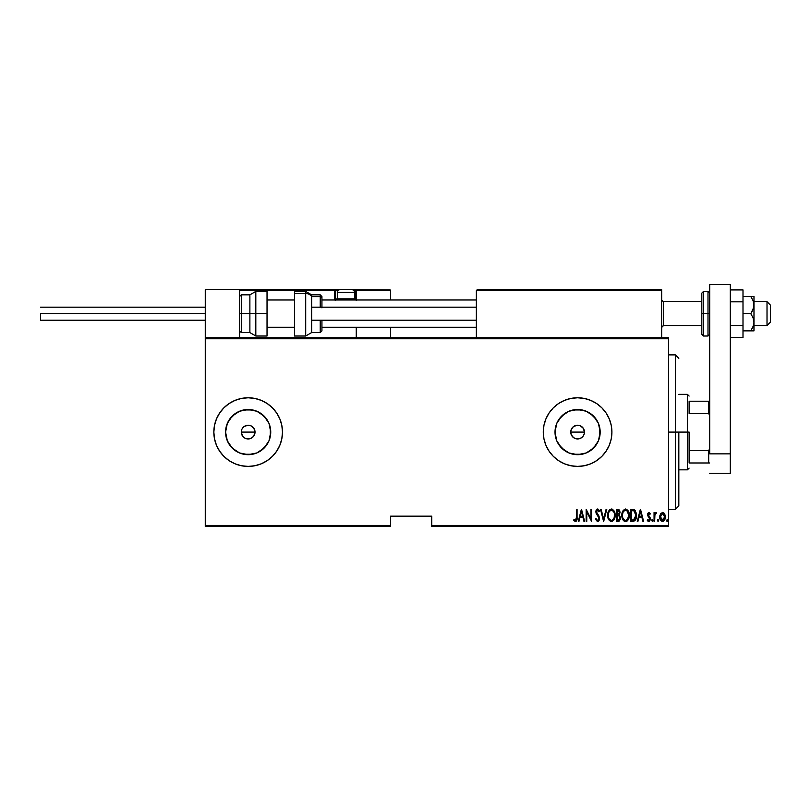 <?xml version="1.0" encoding="UTF-8"?>
<svg xmlns="http://www.w3.org/2000/svg" width="811" height="811" viewBox="0 0 811 811"><rect width="100%" height="100%" fill="white"/><g stroke="black" fill="none" stroke-linecap="round" stroke-linejoin="round"><path stroke-width="1.22" d="M252.049 437.747L249.504 438.822L245.53 438.437L243.31 436.947L241.82 434.726L241.303 432.091L241.82 429.465L241.303 432.091A6.863 6.863 0 0 1 248.166 425.228A6.863 6.863 0 0 1 255.029 432.091L253.863 428.279L250.792 425.755L248.166 425.228L244.354 426.383L242.459 428.279L243.442 427.113M581.497 437.737L578.932 438.822L574.969 438.437L572.738 436.947L571.258 434.726L570.731 432.091L571.258 429.465L570.731 432.091A6.863 6.863 0 0 1 577.594 425.228A6.863 6.863 0 0 1 584.457 432.091L583.302 428.279L580.23 425.755L577.604 425.228L573.782 426.383L571.897 428.279L572.87 427.113M555.444 427.691L555.018 432.091A22.576 22.576 0 0 1 577.594 409.514A22.576 22.576 0 0 1 600.17 432.091L598.457 440.738L593.561 448.057L586.231 452.954L577.594 454.677L568.957 452.954L561.628 448.057L556.731 440.738L555.018 432.091L556.731 423.454L561.628 416.124L568.957 411.238L577.594 409.514L586.231 411.238L593.561 416.124L598.457 423.454L600.17 432.091A22.576 22.576 0 0 1 577.594 454.677A22.576 22.576 0 0 1 555.018 432.091L555.444 436.5M226.016 427.691L225.58 432.091A22.576 22.576 0 0 1 248.166 409.514A22.576 22.576 0 0 1 270.742 432.091L269.019 440.738L264.133 448.057L256.803 452.954L248.166 454.677L239.519 452.954L232.199 448.057L227.303 440.738L225.58 432.091L227.303 423.454L232.199 416.124L239.519 411.238L248.166 409.514L256.803 411.238L264.133 416.124L269.019 423.454L270.742 432.091A22.576 22.576 0 0 1 248.166 454.677A22.576 22.576 0 0 1 225.58 432.091L226.016 436.5M261.294 463.801A34.315 34.315 0 0 0 267.235 403.564A34.315 34.315 0 0 0 213.84 432.091A34.315 34.315 0 0 1 248.166 397.775A34.315 34.315 0 0 1 282.481 432.091L281.822 425.4L279.866 418.963L276.693 413.032L272.425 407.832L267.224 403.564L261.294 400.391L254.857 398.434L248.166 397.775L241.465 398.434L235.028 400.391L229.097 403.564L223.897 407.832L219.629 413.032L216.456 418.963L214.509 425.4L213.84 432.091L214.509 438.792L216.456 445.229L219.629 451.159L223.897 456.36L229.097 460.628L235.028 463.801L241.465 465.747L248.166 466.406L254.857 465.747L261.294 463.801L267.224 460.628L272.425 456.36L276.693 451.159L279.866 445.229L281.822 438.792L282.481 432.091A34.315 34.315 0 0 1 248.166 466.406A34.315 34.315 0 0 1 213.84 432.091A34.315 34.315 0 0 0 216.446 445.198M596.673 460.618A34.315 34.315 0 0 0 611.91 432.091A34.315 34.315 0 0 1 577.594 466.406A34.315 34.315 0 0 1 543.279 432.091L543.938 438.792L545.894 445.229L549.057 451.159L553.325 456.36L558.526 460.628L564.466 463.801L570.903 465.747L577.594 466.406L584.285 465.747L590.722 463.801L596.663 460.628L601.863 456.36L606.131 451.159L609.294 445.229L611.251 438.792L611.91 432.091L611.251 425.4L609.294 418.963L606.131 413.032L601.863 407.832L596.663 403.564A34.315 34.315 0 0 0 590.732 400.391L584.285 398.434L577.594 397.775L570.903 398.434L564.466 400.391L558.526 403.564L553.325 407.832L549.057 413.032L545.894 418.963L543.938 425.4L543.279 432.091A34.315 34.315 0 0 1 577.594 397.775A34.315 34.315 0 0 1 611.91 432.091A34.315 34.315 0 0 0 596.673 403.574M596.663 403.564L590.722 400.391A34.315 34.315 0 0 0 577.614 397.775M584.285 398.434L577.594 397.775A34.315 34.315 0 0 0 543.279 432.06M570.863 430.753L572.738 427.245L574.969 425.755L577.604 425.228L580.22 425.755L583.302 428.279L584.325 430.763L584.325 433.439L583.15 436.125M582.45 427.245L583.94 429.465L584.457 432.091A6.863 6.863 0 0 1 577.594 438.954A6.863 6.863 0 0 1 570.731 432.091L571.258 434.726L570.731 432.091L584.457 432.091L570.731 432.091M580.22 425.755L581.507 426.454M576.256 425.359L579.135 425.41M571.887 428.279L571.258 429.465M246.828 425.359L250.792 425.755L253.863 428.279L255.029 432.091L253.721 436.125M250.792 425.755L252.079 426.454M248.166 425.228L245.662 425.704M244.354 426.383L242.459 428.279M431.756 526.461L668.528 526.461L668.528 525.437L431.756 525.437L431.756 516.171L390.578 516.171L390.578 525.437L205.264 525.437L205.264 338.755L668.528 338.755L668.528 525.437L668.528 337.731L205.264 337.731L668.528 337.731L668.528 338.755L205.264 338.755L205.264 337.731L205.264 525.437L390.578 525.437L390.578 516.171L431.756 516.171L431.756 526.461L431.756 525.437L668.528 525.437L668.528 526.461L431.756 526.461M205.264 526.461L390.578 526.461L390.578 525.437L390.578 526.461L205.264 526.461L205.264 525.437L205.264 526.461M660.489 513.839L659.789 517.682L661.198 520.956L663.57 521.179L665.162 518.401L664.898 514.569L662.861 512.41L660.661 513.556L659.759 516.952C659.627 519.263 660.549 520.763 662.526 521.473C664.503 520.763 665.425 519.253 665.294 516.952L664.564 513.829L662.526 512.39L660.306 514.204M654.67 521.321L654.061 521.321L654.67 521.321L654.923 514.782L656.677 512.684L655.562 512.542L654.67 513.829L654.67 512.542L654.061 512.542L654.061 521.321L654.061 512.542L654.061 521.321L654.67 521.321L654.801 515.35L656.677 512.684L656.069 512.39L654.67 513.829L654.67 512.542L654.061 512.542L654.67 512.542M649.084 512.4L647.867 513.251L647.604 515.036L649.733 519.212L648.901 520.378L647.705 519.466L647.279 520.277L647.877 521.098L649.388 521.301L650.29 519.75L650.108 517.58L648.202 514.64L648.759 513.495L649.925 514.387L650.361 513.637L648.962 512.39L650.361 513.637L648.962 512.39L650.361 513.637L649.925 514.387L650.361 513.637M632.864 521.321L634.699 520.814L635.824 519.253L636.28 513.089L634.354 509.734L630.654 509.308L630.654 521.321L632.864 521.321C635.581 520.571 636.797 518.624 636.503 515.461L634.354 509.734L630.654 509.308L630.654 521.321L630.654 509.308L632.093 509.308M618.387 521.321L616.482 521.321L619.452 520.976L620.648 517.905L619.229 514.833L620.02 512.623L619.574 510.251L618.529 509.389L616.482 509.308L616.482 521.321L616.482 509.308L616.482 521.321L618.387 521.321L620.648 517.905L619.229 514.833L620.03 512.278L617.83 509.308L616.482 509.308L617.83 509.308M606.111 509.308L606.78 509.308L603.708 521.321L606.78 509.308L606.111 509.308L603.627 518.999L601.144 509.308L600.475 509.308L603.556 521.321L600.475 509.308L603.556 521.321L606.78 509.308L606.111 509.308L603.627 518.999L601.144 509.308L600.475 509.308L601.144 509.308M586.769 521.321L586.769 511.873L591.543 521.321L591.543 509.308L590.925 509.308L590.925 518.776L586.15 509.308L586.15 521.321L586.769 521.321L586.15 521.321L586.769 521.321L586.769 511.873L591.543 521.321L591.543 509.308L590.925 509.308L590.925 518.776L586.15 509.308L586.15 521.321L586.282 509.308M576.449 517.296L576.013 520.084L575.202 520.348L574.056 519.314L573.681 520.236L575.557 521.615L576.925 519.902L577.067 509.308L576.449 509.308L576.449 517.296L575.445 520.388L574.056 519.314L573.681 520.236L575.404 521.625C576.874 520.784 577.432 519.385 577.067 517.418L577.067 509.308L576.449 509.308L576.418 518.614M578.973 521.321L578.294 521.321L581.375 509.308L578.294 521.321L578.973 521.321L579.956 517.469L582.957 517.469L583.94 521.321L584.609 521.321L581.528 509.308L578.294 521.321L578.973 521.321L579.956 517.469L582.957 517.469L583.94 521.321L584.609 521.321L581.528 509.308L584.609 521.321L583.94 521.321M595.386 518.999L595.994 518.391L595.386 518.999L597.535 521.625L599.309 519.922L599.076 516.283L596.48 511.954L597.474 510.231L598.812 511.771L599.39 511.031L598.731 509.744L597.109 509.085L595.872 511.356L596.298 513.738L598.873 517.753L597.879 520.338L596.947 520.135L595.994 518.391L595.386 518.999L597.423 521.615M607.753 516.364L607.713 515.36C607.51 518.503 608.747 520.591 611.413 521.625C614.079 520.561 615.306 518.462 615.103 515.309C615.316 512.126 614.069 510.018 611.362 508.994C608.716 510.099 607.5 512.217 607.713 515.36L608.493 519.243L611.17 521.615L613.592 520.429L615.062 516.303L614.687 512.319L612.346 509.186L609.578 509.795L608.118 512.39L607.713 515.36L607.885 513.383M622.29 512.4L625.524 508.994C622.878 510.099 621.662 512.217 621.875 515.36L623.152 520.115L625.585 521.625L628.089 519.963L629.265 515.309L628.261 510.94L625.524 508.994L623.101 510.565L621.885 514.853M637.943 521.321L637.274 521.321L640.355 509.308L637.274 521.321L637.943 521.321L638.926 517.469L641.927 517.469L642.92 521.321L643.589 521.321L640.508 509.308L637.274 521.321L637.943 521.321L638.926 517.469L641.927 517.469L642.92 521.321L643.589 521.321L640.508 509.308L643.589 521.321L642.92 521.321M651.75 520.469L652.368 521.473L652.946 520.145L651.882 519.841L651.75 520.469L652.368 519.466L651.75 520.469L652.368 519.466L652.977 520.469L652.368 519.466L652.977 520.469L652.358 521.473L651.75 520.469L652.368 519.466L652.977 520.469L652.368 521.473L651.75 520.469L652.368 521.473L651.75 520.469L652.368 521.473L652.977 520.469M657.447 520.469L658.066 521.473L658.644 520.145L657.579 519.841L657.447 520.469L658.066 519.466L657.447 520.469L658.066 519.466L658.674 520.469L658.066 519.466L658.674 520.469L658.056 521.473L657.447 520.469L658.066 519.466L658.674 520.469L658.066 521.473L657.447 520.469L658.066 521.473L657.447 520.469L658.066 521.473L658.674 520.469M667.919 520.469L667.301 521.473L666.683 520.469L666.814 521.098L667.889 520.794L667.22 519.476L666.683 520.469L667.301 519.466L666.683 520.469L667.301 519.466L667.919 520.469L667.301 519.466L667.919 520.469L667.301 521.473L667.919 520.469L667.301 521.473L666.683 520.469L667.301 519.466L667.919 520.469L667.301 521.473L666.693 520.632M244.344 437.798L245.409 438.376M253.863 435.912L251.978 437.798L253.863 435.912M571.258 434.726L573.57 437.656M573.782 437.798L574.837 438.376M229.097 460.628L223.897 456.36M543.938 425.4L543.279 432.091A34.315 34.315 0 0 0 577.574 466.406M577.614 466.406A34.315 34.315 0 0 0 596.643 460.638M543.938 438.792L544.384 440.748M584.285 465.747L586.323 465.281M601.863 456.36L606.131 451.159M549.057 413.032L545.894 418.963M216.466 445.259A34.315 34.315 0 0 0 248.136 466.406M214.509 438.792L214.662 439.532M272.425 456.36L276.693 451.159M279.866 418.963L279.075 417.189M254.857 398.434L248.166 397.775M229.097 403.564L223.897 407.832M214.509 425.4L213.84 432.091M235.616 450.865L229.391 444.641L235.616 450.865M229.391 419.551L235.616 413.316L229.391 419.551M243.756 454.241L252.566 454.241M260.706 450.865L266.941 444.641M270.306 436.5L270.306 427.691M266.941 419.551L260.706 413.316M252.566 409.95L243.756 409.95M245.53 438.437L248.156 438.954L250.792 438.437L249.504 438.822M248.166 438.954L246.818 438.822M242.459 435.912L241.303 432.091L241.82 434.726L243.31 436.947M241.435 430.753L241.82 429.465M253.012 427.245L254.502 429.465L255.029 432.091A6.863 6.863 0 0 1 248.166 438.954A6.863 6.863 0 0 1 241.303 432.091L255.029 432.091L241.303 432.091M558.82 444.641L565.054 450.865M573.184 454.241L582.004 454.241M590.134 450.865L596.369 444.641M599.745 436.5L599.745 427.691M596.369 419.551L590.134 413.316M582.004 409.95L573.184 409.95M565.054 413.316L558.82 419.551M583.302 435.912L581.406 437.798L583.302 435.912M574.969 438.437L577.594 438.954L580.22 438.437L578.932 438.822M577.594 438.954L576.256 438.822M571.887 435.912L571.258 434.716M573.782 426.393L574.969 425.755M580.22 438.437L581.406 437.798M250.792 438.437L251.978 437.798M576.449 509.308L577.067 509.308L577.067 517.428M576.925 519.922L576.712 520.611M576.631 520.774L575.719 521.585M573.843 520.48L574.056 519.314L576.003 520.084M574.979 520.216L574.056 519.314L575.445 520.388M576.226 519.709L576.388 519.06M581.457 511.619L582.643 516.232L580.27 516.232L581.457 511.619L582.643 516.232L580.27 516.232L581.457 511.619M590.925 509.308L591.543 509.308L591.401 521.321M597.22 520.327L596.105 518.705M598.913 518.746L597.717 520.378M597.95 520.307L598.832 519.121M598.68 517.175L595.852 511.802L596.156 513.414M599.39 511.031L598.812 511.771L599.39 511.031L597.555 508.994L595.852 511.802M596.044 510.464L596.409 509.693M597.91 509.055L598.437 509.389M598.508 509.47L599.086 510.352M596.683 510.778L596.47 511.751L597.231 510.271M596.582 512.562L599.542 518.635M598.538 515.36L599.076 516.283M599.43 517.317L599.511 517.823M597.535 521.625L599.552 518.371M599.441 519.415L599.309 519.922M599.106 520.398L598.488 521.24M614.322 511.376L615.052 514.275M615.103 515.309L615.093 515.816M615.062 516.303L614.931 517.286M614.332 519.202L613.927 519.952M612.396 521.422L610.916 521.574M610.592 510.403L611.393 510.231C613.603 511.052 614.637 512.745 614.485 515.299L614.089 517.864M609.669 511.102L610.176 510.656M614.332 516.931L614.485 515.299C614.647 517.884 613.613 519.587 611.393 520.388L612.183 520.236L611.393 520.388C609.203 519.587 608.179 517.905 608.321 515.36L608.362 516.171L608.321 515.36C608.169 512.785 609.193 511.082 611.393 510.231L610.45 510.474M614.332 513.687L614.474 514.894M612.589 510.626L613.461 511.518M613.167 519.506L612.65 519.973M608.473 516.972L608.362 516.171M608.362 514.539L608.777 512.633M619.574 510.251L619.918 511.234M620.618 518.482L620.537 519.03M618.225 520.084L617.1 520.084L617.1 515.624L619.107 515.908L617.516 515.624L618.813 515.766L620.03 517.905L618.438 520.064L617.1 520.084L617.1 515.624L618.651 515.715M620.03 517.905L619.898 518.797M619.087 511.052L619.411 512.299L618.732 510.717M619.381 512.755L617.1 514.387L617.1 510.535L617.941 510.535L619.411 512.299L618.844 513.992L617.516 514.387L618.945 513.87M617.516 514.387L617.1 510.535L617.941 510.535M621.915 514.346L622.047 513.383M625.828 521.615L625.585 521.625C622.919 520.591 621.682 518.503 621.875 515.36C621.682 518.503 622.919 520.591 625.585 521.625C628.241 520.561 629.478 518.462 629.265 515.309C629.478 512.126 628.231 510.018 625.524 508.994M628.484 511.366L628.849 512.309M629.093 513.302L629.224 514.265M629.224 516.333L629.093 517.286M628.495 519.222L628.089 519.963M627.025 521.149L626.082 521.574M623.152 520.115L623.781 520.875M624.764 510.403L625.555 510.231C627.765 511.052 628.799 512.745 628.647 515.299L628.261 517.864M625.149 520.358L624.135 519.841M622.503 515.766L622.493 515.36C622.331 512.785 623.355 511.082 625.555 510.231L624.622 510.474M623.608 511.376L624.338 510.656M628.16 512.511L627.025 510.839L628.637 514.894M627.643 519.121L628.647 515.299C628.809 517.884 627.785 519.587 625.555 520.388L626.356 520.236L625.555 520.388C623.365 519.587 622.341 517.905 622.493 515.36L622.524 514.539L622.493 515.36M627.329 519.506L626.812 519.973M622.635 516.972L622.524 516.171M622.524 514.539L622.949 512.633M633.259 509.379L633.827 509.511M634.972 510.231L635.459 510.869M636.412 513.87L636.28 513.089M636.422 513.921L636.483 514.661M636.088 518.513L635.064 520.48M633.452 510.687L634.273 511.042L633.452 510.687M634.526 511.244L635.125 512.005L634.526 511.244M635.236 512.207L635.865 514.813M635.621 517.641L634.638 519.435M633.918 519.881L631.272 520.084L631.272 510.535L633.989 510.879L635.885 515.461L633.503 519.983M632.337 510.555L632.904 510.595M635.814 514.225L635.692 513.515M635.875 516.07L635.814 516.678M640.426 511.619L641.613 516.232L639.25 516.232L640.426 511.619L641.613 516.232L639.25 516.232L640.426 511.619M648.212 514.458L648.952 513.464L648.384 515.441L650.108 517.58L649.145 516.343M649.925 517.225L650.341 519.344M648.678 521.463L647.279 520.277L648.8 521.473L650.361 518.939M648.547 521.443L647.898 521.108M647.705 519.466L648.79 520.388L647.705 519.466L647.279 520.277L647.796 519.628M648.688 520.388L649.429 520.023M649.733 519.212L648.79 520.388L649.743 518.979L648.759 517.236M649.743 518.979L649.57 518.138M648.962 512.39L647.594 514.691L647.837 516.039L647.594 514.681L647.837 516.039M654.893 513.353L656.069 512.39L656.677 512.684L655.683 513.535M656.069 512.39L656.677 512.684L656.069 512.39M655.126 514.215L654.73 516.06M654.69 516.86L654.67 518.371M663.185 512.501L664.199 513.282M665.132 515.34L665.263 516.171M665.162 518.411L664.99 519.06M664.969 519.101L664.706 519.77M664.25 520.54L663.57 521.179M661.107 520.875L660.559 520.165M660.073 519.101L659.901 518.411M659.769 516.546L659.921 515.34M662.384 520.388L663.074 520.287L660.367 516.962L660.478 518.067L660.367 516.962L662.526 513.464L664.685 516.962L662.252 520.368M662.668 513.475L664.574 515.837L664.209 514.782M663.094 520.277L664.685 516.962L664.219 519.121L663.074 520.287M661.979 520.287L660.772 518.989M661.725 513.698L662.242 513.495M609.923 519.8L609.396 519.192M619.107 515.908L619.959 517.256M624.095 519.8L623.558 519.192M632.093 520.084L631.272 520.084L631.769 510.535M633.148 520.033L632.621 520.074M660.63 518.604L660.478 518.067M675.391 432.091L678.827 432.091L678.827 505.871L678.827 432.091L675.391 432.091L675.391 354.883L675.391 432.091L668.528 432.091L675.391 432.091L675.391 509.308L675.391 432.091M689.117 401.212L689.117 413.539L689.117 401.212L708.682 401.212L689.117 401.212M689.117 432.091L689.117 450.652L689.117 432.091L687.404 432.091L689.117 432.091M678.827 394.349L687.404 394.349L687.404 432.091L687.404 394.349L689.117 396.062M678.827 432.091L687.404 432.091L678.827 432.091M689.117 462.98L689.117 450.652L689.117 462.98L709.706 462.98L708.682 462.98L708.682 450.652L689.117 450.652L708.682 450.652L708.682 462.98L689.117 462.98M678.827 469.843L687.404 469.843L687.404 432.091L687.404 469.843L689.117 468.129M709.706 401.212L708.682 401.212L708.682 413.539L709.706 415.627L708.682 413.539L708.682 401.212L709.706 401.212M689.117 413.539L708.682 413.539L689.117 413.539M709.706 448.564L708.682 450.652L709.706 448.564M627.349 289.679L661.664 289.679L661.664 290.713L661.664 289.679L627.349 289.679M205.264 289.679L239.58 289.679L205.264 289.679L205.264 337.731L205.264 289.679M239.58 337.731L239.58 289.679L239.58 337.731M767.013 325.546L753.977 325.546L767.013 325.546L767.013 301.692L767.013 325.546L770.45 322.16L767.013 325.546M770.45 322.281L767.013 325.718L753.977 325.718M663.388 325.546L661.664 327.228L663.388 325.546L701.819 325.546L663.388 325.546L663.388 301.692L663.388 325.546M476.361 327.228L321.937 327.228L476.361 327.228M294.484 327.228L267.032 327.228L294.484 327.228M770.45 305.129L770.45 322.16L770.45 305.129L767.013 301.692L753.977 301.692M356.252 300.405L356.252 290.713L390.578 290.713L390.578 299.979L390.496 290.318L356.181 290.318M390.578 327.431L390.578 337.731L390.578 327.431M239.884 289.983L239.58 290.713L334.639 290.713L334.639 298.945L335.237 300.405M356.252 327.431L356.252 337.731L356.252 327.431M240.614 289.679L340.123 289.679L240.614 289.679M356.252 290.713L353.941 290.713L355.228 290.713L355.228 289.679L351.112 289.679L390.273 289.983L355.228 289.679A1.034 1.034 0 0 1 356.252 290.713L355.228 290.713L355.228 298.945L354.407 298.945L356.252 298.945L356.252 290.713L355.228 289.679L355.228 299.979L355.228 298.945L356.252 298.945L356.252 299.979M239.58 290.713L334.639 290.713L334.639 298.945L335.663 298.945A1.034 1.034 0 0 0 336.697 299.979A1.034 1.034 0 0 1 335.663 298.945L335.663 290.713L337.984 290.713L335.663 290.713A1.034 1.034 0 0 0 334.639 289.679A1.034 1.034 0 0 1 335.663 290.713L334.639 290.713L334.639 289.679L334.639 290.713L335.663 290.713L335.663 298.945L337.518 298.945L334.639 298.945A2.058 2.058 0 0 0 334.913 299.979M476.361 290.713L476.361 337.731L476.361 290.713L661.664 290.713L661.664 337.731L661.664 290.713L661.036 289.76L477.395 289.679L660.641 289.679L661.664 290.713L476.361 290.713L477.395 289.679L476.442 290.318M661.37 289.983L661.664 290.713M337.386 298.813L338.552 299.979L337.386 298.813L354.539 298.813L337.386 298.813L337.386 292.426L354.539 292.426A2.747 2.747 0 0 0 351.792 289.679L340.123 289.679A2.747 2.747 0 0 0 337.386 292.426L337.386 298.813M351.792 289.679A2.747 2.747 0 0 1 354.539 292.426L354.539 298.813L353.373 299.979L354.539 298.813L354.539 292.426L337.386 292.426A2.747 2.747 0 0 1 340.123 289.679L351.68 289.679M267.032 291.402L267.032 336.007L267.032 313.705L255.82 313.705L255.82 291.402L255.82 313.705L267.032 313.705L267.032 291.402L255.82 291.402L249.879 294.829L249.879 313.705L255.82 313.705L255.82 336.007L255.82 313.705L249.879 313.705L249.879 294.829L241.303 294.829L241.303 313.705L241.303 294.829L239.58 296.542M239.58 313.705L249.879 313.705L241.303 313.705L241.303 332.581L241.303 313.705L239.58 313.705M267.032 336.007L255.82 336.007L249.879 332.581L249.879 313.705L249.879 332.581L241.303 332.581L239.58 330.868M294.484 335.987L294.484 293.491L294.484 336.007L305.706 336.007L305.706 293.491L294.484 293.491L294.484 291.423L294.484 293.491L305.706 293.491A6.863 6.224 0 0 1 311.647 296.603L320.223 296.603A1.713 1.551 0 0 1 321.937 298.154L321.937 307.835M320.223 307.187L320.223 296.603L311.647 296.603A6.863 6.224 180 0 0 305.706 293.491L305.706 291.402L311.647 294.829L311.647 307.187L476.361 307.187L311.647 307.187L311.647 332.581L320.223 332.581L320.223 320.223L320.223 332.409M321.937 296.562L321.937 298.154A1.713 1.551 180 0 0 320.223 296.603L320.223 294.829L321.937 296.542M321.937 320.223L321.937 330.665L321.937 320.223M305.706 293.491L305.706 335.815M311.647 332.409L311.647 320.223L476.361 320.223L311.647 320.223L311.647 307.187M40.55 313.705L205.264 313.705L40.55 313.705L40.55 320.223L40.55 313.705M730.295 284.539L730.295 473.269L709.706 473.269L730.295 473.269L730.295 453.856L709.706 453.856L709.706 284.539L709.706 453.856L730.295 453.856L730.295 284.539L709.706 284.539L730.295 284.539M701.819 293.116L701.819 313.705L703.532 313.705L703.532 336.007L703.532 313.705L707.993 313.705L703.532 313.705L703.532 291.402L701.819 293.116L701.819 313.705L703.532 313.705L703.532 291.402L707.993 291.402L707.993 313.705L709.706 313.705L707.993 313.705L707.993 291.402L709.706 293.116M701.819 333.899L701.819 313.705L701.819 334.294L703.532 336.007L707.993 336.007L707.993 313.705L707.993 336.007L709.706 334.294M753.338 301.388L753.743 307.389L750.814 313.705L753.064 317.8L753.977 322.281L753.074 326.752L750.814 330.868L753.439 325.718M753.977 296.542L753.977 305.129L753.977 296.542L742.998 296.542L750.814 296.542L753.064 300.638L753.977 305.129L753.977 330.868L753.074 330.868L753.977 330.868L753.977 322.281L753.074 326.752L750.814 330.868L742.998 330.868L753.074 330.868L750.814 330.868L753.074 326.762M750.814 313.705L742.998 313.705L750.814 313.705L753.064 317.8L753.977 322.281L753.977 305.129L753.074 309.599L750.814 313.705M750.814 330.868L753.743 330.868M753.743 296.542L750.814 296.542L753.074 300.658M742.998 289.933L730.295 289.933L742.998 289.933L742.998 301.814L730.295 301.814L742.998 301.814L742.998 325.596L730.295 325.596L742.998 325.596L742.998 337.477L730.295 337.477L742.998 337.477L742.998 289.933M668.528 354.883L675.391 354.883L678.827 358.32M668.528 509.308L675.391 509.308L678.827 505.871M661.664 327.431L663.388 325.718L701.819 325.718M476.361 327.431L321.937 327.431M294.484 327.431L267.032 327.431M476.361 299.979L321.937 299.979M294.484 299.979L267.032 299.979M661.664 299.979L663.388 301.692L701.819 301.692M311.647 294.829L320.223 294.829M294.484 291.402L305.706 291.402M320.223 332.581L321.937 330.868M305.706 336.007L311.647 332.581M205.264 307.187L40.55 307.187M205.264 320.223L40.55 320.223"/></g></svg>
